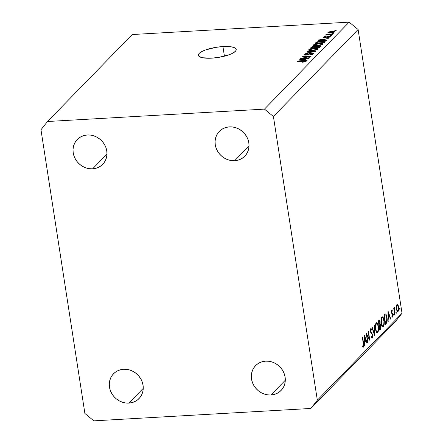 <?xml version="1.0" encoding="UTF-8"?>
<svg xmlns="http://www.w3.org/2000/svg" width="443" height="443" viewBox="0 0 443 443"><rect width="100%" height="100%" fill="white"/><g stroke="black" fill="none" stroke-linecap="round" stroke-linejoin="round"><path stroke-width="0.66" d="M222.929 46.565A19.149 5.172 171.2 0 1 236.208 49.433A19.149 5.172 171.2 0 1 211.638 58.16L202.545 57.756L199.117 56.444L198.42 55.536L198.453 54.506L199.206 53.393L202.744 51.1L205.391 49.998L215.58 47.401L222.929 46.565L232.021 46.969L235.454 48.281L236.147 49.19L236.119 50.22L235.366 51.333L231.827 53.625L229.181 54.727L218.986 57.324L211.638 58.16A19.149 5.172 171.2 0 1 198.359 55.292A19.149 5.172 171.2 0 1 222.929 46.565L224.418 56.183L222.929 46.565M229.424 126.875A17.781 16.114 44.2 0 1 246.945 137.147A17.781 16.114 44.2 0 1 244.785 156.196A17.781 16.114 44.2 0 1 234.663 160.709L249.027 145.963L234.663 160.709L237.891 160.2L240.887 159.059L243.55 157.326L245.765 155.078L247.46 152.398L248.556 149.38L249.021 146.151L248.833 142.834L247.997 139.551L246.552 136.433L244.547 133.598L242.066 131.15L239.192 129.19L236.047 127.794L232.752 127.008L229.424 126.875L226.201 127.385L223.2 128.525L220.542 130.259L218.321 132.507L216.633 135.187L215.531 138.205L215.071 141.433L215.259 144.75L216.09 148.034L217.535 151.152L219.54 153.987L222.026 156.434L224.894 158.395L228.04 159.79L231.34 160.571L234.663 160.709A17.781 16.114 44.2 0 1 217.142 150.437A17.781 16.114 44.2 0 1 219.307 131.388A17.781 16.114 44.2 0 1 229.424 126.875M265.695 361.145A17.781 16.114 44.2 0 1 283.215 371.417A17.781 16.114 44.2 0 1 281.05 390.471A17.781 16.114 44.2 0 1 270.933 394.984L285.298 380.232L270.933 394.984L274.156 394.469L277.157 393.329L279.815 391.601L282.036 389.347L283.725 386.667L284.827 383.655L285.286 380.426L285.098 377.104L284.268 373.82L282.822 370.702L280.818 367.867L278.331 365.42L275.463 363.465L272.318 362.064L269.017 361.283L265.695 361.145L262.466 361.654L259.471 362.8L256.807 364.528L254.592 366.776L252.898 369.462L251.801 372.474L251.336 375.703L251.524 379.02L252.36 382.303L253.806 385.421L255.81 388.262L258.291 390.704L261.165 392.664L264.31 394.06L267.605 394.846L270.933 394.984A17.781 16.114 44.2 0 1 253.413 384.712A17.781 16.114 44.2 0 1 255.572 365.658A17.781 16.114 44.2 0 1 265.695 361.145M123.641 369.257A17.781 16.114 44.2 0 1 141.162 379.529A17.781 16.114 44.2 0 1 139.002 398.578A17.781 16.114 44.2 0 1 128.88 403.091L143.244 388.345L128.88 403.091L132.108 402.582L135.109 401.441L137.767 399.708L139.988 397.46L141.677 394.779L142.773 391.762L143.239 388.533L143.05 385.216L142.214 381.932L140.769 378.815L138.764 375.98L136.283 373.532L133.409 371.572L130.27 370.176L126.969 369.39L123.641 369.257L120.418 369.767L117.417 370.907L114.759 372.641L112.539 374.889L110.85 377.569L109.753 380.587L109.288 383.815L109.476 387.132L110.307 390.416L111.758 393.534L113.757 396.369L116.243 398.816L119.112 400.777L122.257 402.172L125.557 402.953L128.88 403.091A17.781 16.114 44.2 0 1 111.359 392.819A17.781 16.114 44.2 0 1 113.524 373.77A17.781 16.114 44.2 0 1 123.641 369.257M87.376 134.982A17.781 16.114 44.2 0 1 104.897 145.254A17.781 16.114 44.2 0 1 102.732 164.309A17.781 16.114 44.2 0 1 92.615 168.822L106.979 154.075L92.615 168.822L95.838 168.312L98.839 167.166L101.502 165.438L103.717 163.19L105.412 160.504L106.508 157.492L106.973 154.264L106.785 150.947L105.949 147.663L104.504 144.54L102.499 141.705L100.013 139.263L97.144 137.302L93.999 135.907L90.704 135.121L87.376 134.982L84.153 135.497L81.152 136.638L78.489 138.366L76.274 140.619L74.585 143.299L73.483 146.312L73.017 149.54L73.206 152.863L74.042 156.146L75.487 159.264L77.492 162.099L79.978 164.547L82.847 166.502L85.992 167.903L89.287 168.683L92.615 168.822A17.781 16.114 44.2 0 1 75.094 158.55A17.781 16.114 44.2 0 1 77.259 139.495A17.781 16.114 44.2 0 1 87.376 134.982M402.028 313.245L358.105 29.515L273.414 116.481L317.338 400.212L402.028 313.245L395.488 321.496L310.798 408.463L93.85 420.85L84.895 413.485L40.972 129.755L47.512 121.504L264.46 109.116L349.15 22.15L132.202 34.537L47.512 121.504L132.202 34.537L349.15 22.15L358.105 29.515L402.028 313.245L317.338 400.212L310.798 408.463L395.488 321.496L402.028 313.245M366.793 335.102L367.9 342.256L367.646 342.517L366.289 333.352L369.263 338.607L368.155 331.436L368.41 331.176L369.816 340.285L366.793 335.102L369.816 340.285L368.41 331.176L368.155 331.436L369.263 338.607L366.239 333.407L367.646 342.517L367.9 342.256L367.607 342.273L367.9 342.256L366.793 335.102L366.499 335.118L366.793 335.102M370.885 329.448L370.387 329.476L371.616 330.046L371.76 329.254L370.414 329.332L371.76 329.254L370.769 328.485L370.403 331.325L372.402 335.03L372.087 337.145L371.234 336.265L371.068 336.968L372.236 338.081L372.657 334.786L372.358 334.803L372.696 335.035L372.613 337.234L371.937 338.219L371.068 336.968L371.234 336.265L371.644 337.04L372.186 337.018L372.358 334.797L370.719 332.433L370.326 330.428L370.83 328.429L371.76 329.254L371.616 330.046L371.262 329.476L370.813 329.542L370.653 331.026L372.657 334.786L370.653 331.026L371.046 329.359L370.398 329.398M374.595 335.384L371.954 327.538L372.225 327.255L374.28 333.468L374.379 325.046L374.595 335.384L374.379 325.046L374.28 333.468L372.225 327.255L371.954 327.538L374.595 335.384M377.713 332.449L377.093 332.699L376.151 331.635L375.371 328.269L375.509 324.558L375.935 323.285L376.672 322.631L377.486 323.168L378.056 324.392L378.571 327.106L378.449 330.65L377.713 332.449C378.577 331.253 378.826 329.149 378.449 326.142L376.711 322.631L376.207 322.897C375.354 324.115 375.116 326.231 375.492 329.232C376.029 332.056 376.771 333.13 377.713 332.449L376.744 332.505L377.713 332.449L377.231 332.71M383.361 326.652L382.735 326.901L382.093 326.364L381.069 322.958L381.157 318.761L381.578 317.487L382.32 316.834L383.134 317.371L383.704 318.595L384.164 320.821L384.192 324.182L383.361 326.652C384.225 325.455 384.469 323.351 384.098 320.344L382.359 316.834L381.855 317.099C380.997 318.318 380.758 320.433 381.135 323.434C381.672 326.258 382.414 327.333 383.361 326.652L382.392 326.707L383.361 326.652L382.874 326.912M388.062 321.557L388.024 311.036L390.737 318.805L390.466 319.087L389.596 316.595L388.312 317.913L388.062 321.557L388.312 317.913L389.596 316.595L390.466 319.087L390.737 318.805L387.99 311.069L388.062 321.557M399.929 309.502L399.558 308.832L399.747 307.951L399.857 309.541M396.485 309.064L396.496 305.77L396.911 304.634L397.493 304.335L398.622 306.872L398.55 310.449L397.637 311.584L396.934 310.737L396.485 309.064C396.873 311.113 397.41 311.894 398.085 311.396C398.711 310.549 398.888 309.042 398.622 306.872L397.975 304.795L397.022 304.507L396.402 306.412L396.485 309.064M396.275 313.256L395.904 312.586L396.092 311.706L396.203 313.295M394.973 314.458L394.719 314.718L393.689 308.062L393.943 307.802L394.093 308.782L394.552 307.115L394.303 309.613L394.973 314.458L394.32 309.89L394.685 307.171L394.093 308.782L393.943 307.802L393.689 308.062L394.719 314.718L394.973 314.458M393.999 315.599L393.622 314.929L393.81 314.043L393.921 315.637M391.335 312.365L391.485 310.222L391.75 310.006L392.26 310.488L392.177 311.235L391.712 310.903L391.551 311.717L392.919 314.475L392.958 316.031L392.437 317.127L391.883 316.723L391.955 315.931L392.348 316.28L392.598 316.003L392.642 314.602L391.335 312.365L392.67 314.768L392.476 316.213L391.955 315.931L391.883 316.723L392.614 317.016L392.919 314.475L391.584 312.071L391.712 310.903L392.177 311.235L392.26 310.488L391.584 310.083L391.335 312.365M385.488 314.021L383.97 315.195L385.382 324.309L386.257 323.407C387.16 322.449 387.415 320.477 387.01 317.487L386.717 317.504L387.01 317.487L387.171 318.899L386.999 322.017L385.382 324.309L383.97 315.195L385 314.203L385.726 314.104L386.396 315.067L387.01 317.487C386.695 315.422 386.191 314.264 385.488 314.021L385.416 314.021M380.498 329.321L379.734 330.107L378.328 320.992L379.385 320.151L380.028 321.264L380.094 324.038L380.742 324.758L381.069 326.369L380.498 329.321L381.002 325.81L380.094 324.038L380.122 321.768C379.801 320.234 379.385 319.785 378.876 320.427L378.328 320.992L379.734 330.107L380.498 329.321L379.623 329.37L380.498 329.321M364.534 345.712L364.5 335.19L367.214 342.965L366.937 343.247L366.068 340.756L364.788 342.068L364.534 345.712L364.788 342.068L366.068 340.756L366.937 343.247L367.214 342.965L364.462 335.229L364.534 345.712M363.277 346.193L363.498 344.986L362.363 337.383L362.618 337.123L363.808 345.252L363.404 347.146L362.562 346.791L362.601 345.939L363.277 346.193L362.601 345.939L362.562 346.791L363.404 347.146L363.57 343.275L362.618 337.123L362.363 337.383L363.304 343.447L363.277 346.193L362.584 346.282L363.072 346.254M302.397 58.171L309.596 57.756L309.303 58.061L300.26 58.576L308.97 56.621L301.766 57.031L302.06 56.732L311.097 56.217L302.397 58.171L311.097 56.217L302.06 56.732L301.766 57.031L308.97 56.621L300.26 58.576L309.303 58.061L309.596 57.756L302.397 58.171L302.442 58.454L302.397 58.171M304.225 54.389L304.313 54.96L304.225 54.389C303.782 54.904 304.335 55.137 305.886 55.093L311.545 53.343L312.52 53.841L312.603 54.373L312.52 53.841L309.557 54.954L313.55 53.808C314.043 53.254 313.461 52.999 311.811 53.044L311.855 53.337L311.811 53.044L312.808 53.049L313.738 53.47L312.991 54.201L311.435 54.705L309.557 54.954L312.354 53.98L312.636 53.537L311.872 53.337L306.866 54.982L304.945 55.093L304.059 54.705L305.991 53.597L307.791 53.348L305.244 54.373L305.404 54.744L306.451 54.771L309.746 53.409L311.811 53.044L309.214 53.614L307.209 54.639L306.196 54.788L305.293 54.323L307.791 53.348L304.059 54.722M307.569 51.072L315.721 51.471L305.532 53.166L314.497 51.704L307.265 51.382L307.569 51.072L307.265 51.382L314.497 51.704L305.532 53.166L315.721 51.471L307.569 51.072L307.619 51.399L307.569 51.072M318.052 49.19L317.504 48.414L317.664 49.478L317.504 48.414L314.541 48.304L314.585 48.586L314.541 48.304C311.933 48.431 310.011 48.902 308.782 49.716L308.876 50.336L308.782 49.716C308.483 50.491 309.696 50.779 312.415 50.591L315.804 50.12L318.052 49.19L315.388 50.214L310.809 50.635L308.627 50.092L310.477 48.918L315.787 48.265L317.919 48.547L318.052 49.19L318.218 48.852M322.748 44.366L322.194 43.591L322.36 44.654L322.194 43.591L319.237 43.486L319.281 43.768L319.237 43.486C316.629 43.613 314.707 44.084 313.472 44.898L313.572 45.518L313.472 44.898C313.173 45.668 314.386 45.961 317.11 45.773L320.494 45.302L322.748 44.366L320.079 45.396L315.499 45.817L313.317 45.275L315.167 44.101L320.079 43.447L322.421 43.658L322.864 43.907L322.748 44.366L322.914 44.034M324.055 40.291L326.508 40.391L326.203 40.706L318.063 40.296L328.291 38.558L325.04 39.277L324.055 40.291L325.04 39.277L328.291 38.558L318.351 40.003L318.063 40.296L326.203 40.706L326.508 40.391L324.055 40.291L324.104 40.601L324.055 40.291M334.886 30.539L336.176 30.462L335.883 30.766L334.592 30.838L336.176 30.462L334.886 30.539L334.925 30.822L334.886 30.539M327.997 32.372L328.069 32.821L327.997 32.372C327.781 32.926 328.656 33.131 330.616 32.987L334.808 31.985C335.013 31.425 334.122 31.22 332.123 31.37L332.167 31.652L332.721 31.342L334.875 31.625L333.651 32.538L330.024 33.015L328.019 32.793L327.997 32.372L328.872 31.907L332.123 31.37L327.881 32.621M332.172 33.325L333.463 33.247L333.169 33.552L331.879 33.624L333.463 33.247L332.172 33.325L332.217 33.607L332.172 33.325M325.982 34.443L326.845 35.014L326.801 34.731L325.455 35.091L332.328 34.416L325.455 35.091L326.801 34.731L325.943 34.51L326.607 34.139L327.438 34.2L327.333 34.609L328.916 34.609L327.626 34.637L327.122 34.41L327.438 34.2L326.607 34.139L325.943 34.526M330.19 35.357L331.48 35.285L331.187 35.584L329.897 35.656L330.19 35.357L329.897 35.656L331.187 35.584L331.48 35.285L330.19 35.357L330.234 35.639L330.19 35.357M323.351 37.14L323.423 37.616L323.351 37.14L324.575 37.705L328.612 36.442L329.321 37.212L329.254 36.775L327.36 37.583L330.173 36.741C330.55 36.304 330.079 36.105 328.745 36.149L330.317 36.476L329.116 37.278L327.36 37.583L329.254 36.775L328.612 36.442L325.439 37.6L323.24 37.494L324.664 36.536L325.898 36.348L324.381 37.007L324.21 37.317L324.736 37.411L328.745 36.149L324.736 37.411L324.304 37.079L325.898 36.348L323.213 37.428M324.946 41.996C325.339 41.227 324.176 40.95 321.452 41.155L321.496 41.437L321.452 41.155L323.019 41.11L325.057 41.415L324.115 42.849L315.073 43.364L316.485 42.079L318.816 41.432L321.452 41.155L316.485 42.079L315.073 43.364L324.115 42.849L325.162 41.587M320.289 46.775C320.821 46.216 320.217 45.978 318.489 46.05L318.534 46.338L318.761 46.039L320.466 46.288L319.42 47.667L310.382 48.187L311.656 46.98L313.317 46.471L315.881 46.576L318.489 46.05L315.881 46.576L314.303 46.36L311.257 47.285L310.382 48.187L319.42 47.667L320.505 46.382M304.734 60.132L307.187 60.231L306.883 60.547L298.743 60.137L308.97 58.398L305.72 59.118L304.734 60.132L305.72 59.118L308.97 58.398L299.031 59.844L298.743 60.137L306.883 60.547L307.187 60.231L304.734 60.132L304.778 60.436L304.734 60.132M306.069 61.494C306.246 61.018 305.448 60.857 303.682 61.012L303.726 61.295L303.682 61.012L297.546 61.361L297.253 61.666L304.634 61.278L305.089 61.959L305.022 61.538L302.641 62.28L306.069 61.494L302.641 62.28L304.784 61.688L304.867 61.306L297.253 61.666L297.546 61.361L304.701 60.973L306.179 61.267M358.105 29.515L349.15 22.15L264.46 109.116L273.414 116.481L358.105 29.515M40.972 129.755L47.512 121.504L264.46 109.116L273.414 116.481L317.338 400.212L310.798 408.463L93.85 420.85L84.895 413.485L40.972 129.755M328.955 33.003L328.927 32.322L330.904 32.682L328.927 32.322L331.896 31.669L333.878 32.029L333.939 32.444L333.878 32.029L330.904 32.682L330.949 32.965L330.904 32.682L333.878 32.029M326.701 34.72L326.607 34.139L326.701 34.72M327.626 34.637L327.676 34.969L327.122 34.41M329.431 37.173L329.254 36.775M324.736 37.411L324.304 37.079M325.422 37.6L325.378 37.284L325.422 37.6M326.153 37.406L326.081 36.924L326.153 37.406M330.173 36.741L330.312 36.453M318.401 40.313L318.351 40.003L318.401 40.313M323.097 40.252L319.148 40.092L323.888 39.438L324.066 40.595L323.888 39.438L323.141 40.551L323.888 39.438L319.148 40.092L323.097 40.252M315.986 43.314L315.87 42.55L315.986 43.314M316.601 42.821L316.485 42.079L316.601 42.821M324.21 42.749L323.927 41.581L321.142 41.454L317.864 41.935L316.424 43.004L323.351 42.611L316.424 43.004L316.468 43.287L317.498 42.074L321.142 41.454L323.24 41.443L323.971 42.86L323.855 42.091L323.396 42.893L323.855 42.091M313.472 44.898L313.312 45.241M317.415 45.474C315.289 45.64 314.325 45.424 314.53 44.832L318.916 43.785C320.97 43.641 321.889 43.851 321.684 44.433L321.762 44.931L321.684 44.433L317.415 45.474L317.459 45.751L317.415 45.474L321.02 44.821L321.745 44.062L319.536 43.757L316.025 44.184L314.668 44.715L314.469 45.208L317.415 45.474M314.513 45.756L314.53 44.832M321.911 44.87L321.684 44.433M311.385 48.126L311.257 47.285L311.385 48.126M314.347 46.648L314.303 46.36L314.347 46.648M315.964 47.119L315.881 46.576L315.964 47.119M314.43 47.667L311.728 47.822L314.159 46.653L315.15 46.847L315.316 47.905L315.15 46.847L315.067 47.916L314.951 47.135L314.475 47.949L315.15 46.847L314.547 46.642L312.824 46.897L311.728 47.822L314.43 47.667M318.655 47.429L315.488 47.611L316.025 47.052L318.201 46.354L319.409 46.543L319.37 47.672L319.237 46.831L318.7 47.711L319.409 46.543L318.644 46.338L316.767 46.598L315.488 47.611L318.655 47.429M308.782 49.716L308.616 50.059M312.725 50.292C310.593 50.458 309.629 50.242 309.84 49.649L314.22 48.608C316.274 48.459 317.199 48.669 316.994 49.251L317.072 49.749L316.994 49.251L312.725 50.292L312.769 50.568L312.725 50.292L316.33 49.638L317.05 48.885L314.84 48.58L311.329 49.001L309.978 49.538L309.773 50.026L312.725 50.292M309.818 50.58L309.84 49.649M317.221 49.694L316.994 49.251M312.764 54.306L312.52 53.841M305.249 55.104L305.293 54.323M306.24 55.065L306.196 54.788L306.24 55.065M308.322 54.578L308.256 54.146L308.322 54.578M309.286 54.079L309.214 53.614L309.286 54.079M313.55 53.808L313.738 53.437M300.62 58.554L300.575 58.255L300.62 58.554M302.104 57.014L302.06 56.732L302.104 57.014M299.075 60.154L299.031 59.844L299.075 60.154M303.771 60.093L299.828 59.932L304.568 59.279L304.745 60.436L304.568 59.279L303.82 60.392L304.568 59.279L299.828 59.932L303.771 60.093M304.634 61.278L305.022 61.538M334.016 32.417L333.911 31.846L333.053 31.647L328.927 32.322M399.553 308.527L400.051 308.5L399.553 308.527M397.365 304.319L397.022 304.507M396.773 304.867L397.975 304.795L396.773 304.867M397.144 305.321L396.69 306.7L396.74 308.81L396.452 308.826L397.266 310.427L397.958 310.582L398.423 309.242L398.368 307.137L397.958 310.582C397.443 310.958 397.033 310.366 396.74 308.81L397.144 305.321L396.59 305.354L397.144 305.321C397.67 304.972 398.074 305.581 398.368 307.137L398.622 306.872L397.742 305.388L396.623 305.233M397.377 311.435L398.085 311.396L397.377 311.435M397.731 311.59L398.085 311.396M395.898 312.282L396.396 312.254L395.898 312.282M393.805 308.799L394.093 308.782L393.805 308.799M394.148 308.057L394.652 308.018M393.977 309.906L394.32 309.89L393.977 309.906M394.336 312.237L394.624 312.221L394.336 312.237M393.617 314.624L394.115 314.596L393.617 314.624M391.363 310.537L392.26 310.488L391.363 310.537M391.712 310.903L392.177 311.235M391.296 312.088L391.584 312.071L391.296 312.088M391.379 312.625L391.745 312.603L391.379 312.625M391.485 313.029L392.149 312.991L391.485 313.029M391.784 313.594L392.664 313.544L391.784 313.594M392.614 314.491L392.919 314.475L392.614 314.491M392.127 317.044L392.614 317.016L392.127 317.044M392.476 316.213L391.955 315.931M390.372 318.827L390.737 318.805L390.372 318.827M388.478 316.662L389.596 316.595L388.478 316.662M388.035 317.93L388.312 317.913L388.035 317.93M388.057 321.286L388.339 321.275L388.057 321.286M388.278 312.83L389.314 315.798L388.029 316.85L388.306 316.834L388.278 312.83L388.002 312.847L388.278 312.83L388.306 316.834L389.314 315.798L388.278 312.83M386.257 323.407L385.249 323.468L386.257 323.407M385.493 323.113L384.369 315.87L384.081 315.887L384.568 315.665L384.048 315.698L385.476 315.034L384.053 315.111L385.476 315.034C386.063 315.123 386.49 316.025 386.756 317.747L386.584 321.718L385.2 323.13L386.65 321.546L386.828 318.284L385.87 315.2L385.355 315.056L384.369 315.87L385.493 323.113M383.804 320.361L384.098 320.344L383.804 320.361M382.01 318.019L381.434 319.364L381.39 323.168L381.102 323.185L382.176 325.522L382.83 325.943L383.793 324.409L383.943 321.391L383.178 318.412L382.525 317.83L382.01 318.019C382.785 317.448 383.4 318.307 383.843 320.599C384.142 323.074 383.926 324.785 383.206 325.732C382.436 326.303 381.833 325.45 381.39 323.168C381.091 320.715 381.301 318.999 382.01 318.019L382.392 317.819L381.406 317.875M383.206 325.732L381.877 325.998M379.33 320.151L378.876 320.427M379.823 321.784L380.122 321.768L379.823 321.784M379.629 324.066L380.094 324.038L379.629 324.066M380.703 325.826L381.002 325.81L380.703 325.826M379.07 321.313L378.726 321.668L379.175 324.586L378.887 324.603L379.773 323.767L379.873 322.039L379.507 321.147L379.07 321.313L379.873 322.039L379.175 324.586L378.726 321.668L378.433 321.684L379.07 321.313L378.383 321.352L379.385 321.125L378.355 321.181M380.033 324.913L379.319 325.522L379.845 328.911L379.551 328.927L380.587 328.014L380.747 326.07L380.033 324.913L380.747 326.07L379.845 328.911L379.319 325.522L379.031 325.539L379.49 325.35L379.003 325.378L380.033 324.913L378.942 324.979L380.1 324.907L378.942 324.974M378.156 326.159L378.449 326.142L378.156 326.159M376.367 323.816L375.786 325.162L375.742 328.966L375.454 328.983L376.528 331.32L377.187 331.741L378.073 330.506L378.294 327.189L377.53 324.21L376.877 323.628L376.367 323.816C377.143 323.246 377.752 324.104 378.195 326.397C378.494 328.872 378.283 330.578 377.558 331.53C376.794 332.1 376.185 331.248 375.742 328.966C375.448 326.513 375.653 324.797 376.367 323.816L375.692 323.855L376.744 323.617L375.758 323.672M377.558 331.53L376.229 331.796M373.925 333.49L374.28 333.468L373.925 333.49M372.087 337.145L371.19 337.267M370.365 331.043L370.653 331.026L370.365 331.043M370.564 332.034L371.018 332.012L370.564 332.034M370.785 332.571L371.539 332.527L370.785 332.571M368.792 338.635L369.263 338.607L368.792 338.635M366.848 342.987L367.214 342.965L366.848 342.987M364.949 340.817L366.068 340.756L364.949 340.817M364.511 342.085L364.788 342.068L364.511 342.085M364.534 345.446L364.81 345.429L364.534 345.446M364.755 336.99L365.791 339.958L364.5 341.01L364.783 340.994L364.755 336.99L364.478 337.007L364.755 336.99L364.783 340.994L365.791 339.958L364.755 336.99M363.277 343.292L363.57 343.275L363.277 343.292M362.911 347.174L363.404 347.146L362.911 347.174M324.193 37.278L324.259 37.716M315.15 46.836L315.316 47.905M305.072 61.433L305.155 61.942M397.687 310.72L396.945 310.764M394.569 308.001L394.148 308.029M391.8 310.859L391.302 310.886M392.343 316.28L391.922 316.302M363.144 346.26L362.584 346.293"/></g></svg>
